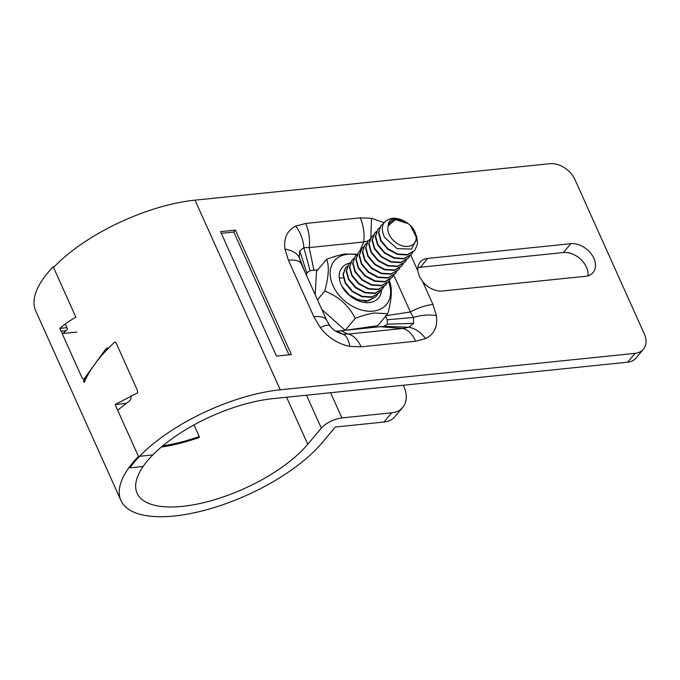 <?xml version="1.0" encoding="UTF-8"?>
<svg xmlns="http://www.w3.org/2000/svg" width="680" height="680" viewBox="0 0 680 680"><rect width="100%" height="100%" fill="white"/><g stroke="black" fill="none" stroke-linecap="round" stroke-linejoin="round"><path stroke-width="1.02" d="M138.44 456.408L115.115 404.515L137.589 392.87L137.403 390.328L116.255 343.264L114.937 341.904C100.189 355.589 89.922 369.113 84.15 382.5L83.478 381.004L84.575 378.565L83.716 379.329L81.991 377.697L62.178 333.608L61.566 331.109L61.2 331.432L59.84 328.398C63.954 324.785 69.292 321.028 75.846 317.135L53.21 266.755A116.985 46.818 155.8 0 0 35.691 310.82L120.93 500.471A116.985 46.818 -24.2 0 1 138.44 456.408L152.813 454.929A99.263 39.72 155.8 0 0 137.096 493.204A99.263 39.72 155.8 0 0 212.262 500.395A99.263 39.72 155.8 0 0 307.751 444.278L321.317 428.128A16.303 6.528 -24.2 0 1 341.904 417.92L391.688 412.811A28.364 20.018 40 0 0 402.764 407.328A28.364 20.018 40 0 0 403.928 386.75L403.257 385.254M402.764 407.328L395.012 416.568A28.364 20.018 -140 0 1 383.945 422.042L335.3 427.04L322.056 442.808A116.985 46.818 -24.2 0 1 209.525 508.946A116.985 46.818 -24.2 0 1 120.93 500.471M162.775 445.833A97.138 38.87 155.8 0 0 199.231 436.517L199.18 437.452A99.263 39.72 -24.2 0 1 161.313 447.058M115.115 404.515L126.123 403.385M84.872 380.868L83.478 381.004M86.037 378.411L84.575 378.565M65.926 330.667L61.566 331.109M59.84 328.398L66.912 327.666M53.21 266.755L54.358 266.637A115.566 46.248 -24.2 0 1 195.024 200.158L280.253 389.81L635.077 353.345A21.267 15.011 40 0 0 643.382 349.24A21.267 15.011 40 0 0 644.258 333.803L575.008 179.715A21.267 15.011 40 0 0 549.848 163.702L195.024 200.158M199.231 436.517L194.012 424.906M442.408 290.989A19.499 13.761 -140 0 1 422.697 281.673L419.33 276.326L417.8 270.767A19.499 13.761 -140 0 1 420.147 262.157A19.499 13.761 -140 0 1 427.754 258.4L570.826 243.695A19.499 13.761 -140 0 1 593.895 258.375A19.499 13.761 -140 0 1 593.087 272.527A19.499 13.761 -140 0 1 585.48 276.293L442.408 290.989M384.072 222.657L371.543 218.305L360.23 217.855L305.685 223.456L295.766 226.091C287.147 230.46 283.543 238.119 284.971 249.067L288.422 260.219L313.811 316.701L320.238 327.548C328.168 337.697 338.028 343.969 349.826 346.375L361.131 346.825L415.675 341.224L425.603 338.589C434.24 334.186 437.835 326.527 436.398 315.613L432.939 304.462L422.697 281.673M276.479 356.099L291.363 354.569L235.425 230.112L220.55 231.633L276.479 356.099M643.382 349.24L635.953 358.088A21.267 15.011 -140 0 1 627.649 362.194L272.833 398.659A99.263 39.72 155.8 0 0 143.131 466.471L129.906 467.831A115.566 46.248 -24.2 0 1 280.253 389.81M570.826 243.695L563.406 252.543L420.333 267.249A19.499 13.761 40 0 0 417.809 267.741M563.406 252.543A19.499 13.761 -140 0 1 580.796 259.386A19.499 13.761 -140 0 1 587.996 275.791M65.288 324.054L67.575 329.146L63.07 333.514M107.55 347.99L105.961 348.78L83.835 379.304M107.491 347.999L108.494 348.143M130.679 395.853C131.368 397.868 130.942 399.576 129.412 400.979L117.657 410.168M386.113 315.664L410.363 311.993L413.517 317.458L413.55 323.365L387.438 324.156L387.226 319.796L385.424 315.767M387.438 324.156L384.166 326.315L380.281 326.714L402.611 328.5L408.918 327.25C415.029 328.355 420.597 332.137 425.603 338.589M337.603 332.325L342.695 334.058L337.246 331.135L345.227 330.31L321.844 309.51M357.212 254.209L345.355 254.005C340.399 254.694 334.152 256.453 326.629 259.301C329.35 265.905 328.721 276.514 324.734 291.116C338.274 296.183 348.466 305.252 355.308 318.317C362.831 315.469 369.078 313.709 374.034 313.021L387.77 313.684L377.697 325.695L345.355 330.301L380.281 326.714M337.246 331.135L335.452 331.05M306.468 275.306L306.808 272.833L299.752 250.928L299.26 257.448C297.024 253.24 292.264 250.444 284.971 249.067M317.73 269.9L310.08 270.683L306.808 272.833M359.695 251.2L363.724 241.986L368.203 240.839M313.964 270.283L309.179 247.588L303.858 247.656C303.305 239.929 300.611 232.738 295.766 226.091M305.685 223.456A28.364 16.575 84.1 0 1 309.179 247.588L363.724 241.986A28.364 16.575 -95.9 0 0 360.23 217.855M370.812 237.753L371.543 218.305M393.813 275.171L410.363 311.993A28.364 11.348 -24.2 0 1 432.939 304.462M413.55 323.365L408.918 327.25L384.166 326.315M415.675 341.224A28.364 16.575 -95.9 0 0 402.611 328.5L348.067 334.109A28.364 16.575 84.1 0 1 361.131 346.825M341.13 330.735L348.067 334.109L342.695 334.058C346.239 335.452 348.619 339.558 349.826 346.375M330.089 326.034C329.077 324.504 325.797 325.014 320.238 327.548M338.173 332.605L338.181 332.613C334.441 330.607 331.712 328.363 329.978 325.873L326.765 320.467A28.364 11.348 -24.2 0 1 326.817 320.586M313.811 316.701A28.364 11.348 -24.2 0 1 326.765 320.467L301.376 263.976A28.364 11.348 155.8 0 0 288.422 260.219M304.929 271.873L299.26 257.448L301.427 264.095A28.364 11.348 155.8 0 0 301.376 263.976L301.35 263.908M310.08 270.683L303.858 247.656L299.752 250.928M387.226 319.796L413.517 317.458C421.328 315.027 428.952 314.415 436.398 315.613M235.425 230.112L233.809 232.033L288.991 354.807M221.306 233.316L233.809 232.033M380.987 225.615L378.497 232.636L380.774 240.992L387.753 249.271L397.332 254.371L407.091 254.992L414.647 250.572M404.03 220.992A20.918 14.764 40 0 0 392.555 218.254C382.551 220.397 379.89 226.78 384.574 237.413L397.077 248.642L411.425 249.093L417.061 238.637L410.244 225.361A15.954 11.262 40 0 0 408.204 223.652A15.954 11.262 40 0 0 388.186 225.887C388.484 218.764 393.762 217.132 404.03 220.992L405.552 221.926M380.825 225.802L378.82 232.254L381.098 240.609L387.991 248.812L397.647 253.988L407.473 254.592L414.808 250.384L417.571 243.856L416.644 235.909M412.862 252.356L411.578 254.235L404.183 258.459L394.434 257.83L384.846 252.73L377.868 244.46L375.589 236.096L377.918 229.262L379.584 227.706M377.757 229.466L375.267 236.487L377.545 244.843L384.531 253.121L394.111 258.221L403.877 258.833L411.409 254.422M406.402 260.049L405.118 261.927L397.774 266.144L387.982 265.531L378.394 260.431L371.416 252.152L369.129 243.797L371.467 236.954L373.125 235.407M371.297 237.167L368.806 244.179L371.093 252.535L378.072 260.814L387.668 265.914L397.477 266.517L404.966 262.106M409.632 256.207L408.349 258.077L400.979 262.301L391.204 261.681L381.625 256.581L374.646 248.302L372.359 239.955L374.697 233.112L376.354 231.557M374.527 233.308L372.036 240.338L374.323 248.693L381.301 256.964L390.889 262.072L400.681 262.675L408.195 258.264M368.084 240.992L365.585 248.03L367.863 256.385L374.841 264.664L384.438 269.764L394.247 270.368L401.736 265.957M403.18 263.899L401.888 265.769L394.57 269.977L384.761 269.382L375.164 264.274L368.186 255.995L365.899 247.648L368.237 240.805L369.894 239.25M399.95 267.741L398.667 269.62L391.34 273.827L381.531 273.224L371.934 268.124L364.956 259.845L362.678 251.489L365.007 244.655L366.673 243.1M364.846 244.851L362.355 251.872L364.633 260.227L371.611 268.506L381.216 273.615L391.043 274.21L398.505 269.807M396.721 271.592L395.437 273.471L388.144 277.67L378.309 277.075L368.704 271.966L361.726 263.695L359.448 255.331L361.777 248.498L363.443 246.942M361.615 248.701L359.125 255.714L361.403 264.078L368.381 272.349L378.003 277.466L387.846 278.052L395.275 273.657M393.49 275.442L392.207 277.312L384.94 281.512L375.096 280.925L365.475 275.817L358.504 267.537L356.218 259.173L358.547 252.348L360.213 250.792M358.385 252.552L355.895 259.556L358.181 267.92L365.151 276.19L374.791 281.316L384.642 281.885L392.046 277.508M355.164 256.385L352.665 263.398L354.951 271.771L361.921 280.041L371.552 285.158L381.412 285.736L388.815 281.358M390.26 279.284L388.977 281.163L381.735 285.353L371.883 284.775L362.245 279.659L355.274 271.388L352.988 263.015L355.325 256.19L356.983 254.643M383.8 286.986L382.525 288.856L375.3 293.037L365.432 292.476L355.776 287.343L348.815 279.08L346.528 270.7L348.865 263.891L350.531 262.335M348.704 264.087L346.214 271.074L348.491 279.463L355.445 287.725L365.1 292.859L374.986 293.428L382.355 289.051M380.579 290.827L379.296 292.697L372.079 296.888L362.194 296.319L352.537 291.185L345.584 282.931L343.306 274.533L345.635 267.733L347.301 266.177M345.474 267.937L342.992 274.507L345.262 283.313L352.206 291.558L361.845 296.692L371.748 297.271L379.125 292.893M387.03 283.135L385.747 285.005L378.505 289.195L368.653 288.626L359.014 283.5L352.045 275.23L349.758 266.857L352.096 260.041L353.753 258.485M351.934 260.236L349.435 267.24L351.721 275.621L358.683 283.883L368.339 289.008L378.207 289.578L385.585 285.2M353.702 298.528L366.291 301.444L375.904 296.735M377.349 294.678L376.065 296.548L368.841 300.738L358.947 300.161L349.299 295.018L342.354 286.773M381.149 225.42L383.639 223.321M410.244 225.361A15.954 11.262 40 0 1 411.289 245.565A15.954 11.262 40 0 1 389.359 234.906A15.954 11.262 40 0 1 388.186 225.887L395.445 219.589L408.204 223.652M356.728 254.838A33.992 23.995 40 0 0 346.613 254.43A33.992 23.995 40 0 0 333.404 286.569A33.992 23.995 40 0 0 374.111 311.015A33.992 23.995 40 0 0 388.543 281.681M381.488 290.012A23.749 16.762 -140 0 1 351.135 296.795A23.749 16.762 -140 0 1 348.1 294.253A23.749 16.762 -140 0 1 341.522 285.413A23.749 16.762 -140 0 1 349.528 263.177M315.163 294.652L316.548 271.303L326.629 259.301M387.77 313.684C391.756 299.089 392.385 288.481 389.666 281.868L389.147 280.95M355.308 318.317L345.227 330.319M324.734 291.116L317.466 299.778M383.945 422.042L391.688 412.811M286.611 397.239L307.751 444.278M321.317 428.128L306.519 395.199M62.178 333.608L76.772 332.112M330.574 392.725L341.904 417.92M417.8 270.767L410.779 255.144M105.961 348.78L108.086 348.559M627.649 362.194L635.077 353.345M420.333 267.249L427.754 258.4M343.281 277.899L340.085 277.967"/></g></svg>
